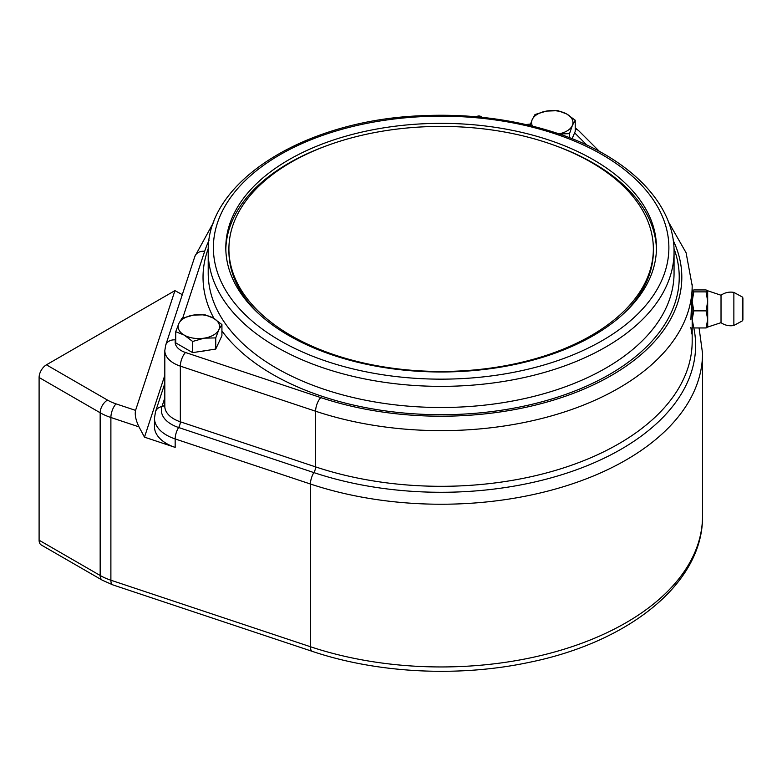 <?xml version="1.0" encoding="UTF-8"?>
<svg xmlns="http://www.w3.org/2000/svg" width="782" height="782" viewBox="0 0 782 782"><rect width="100%" height="100%" fill="white"/><g stroke="black" fill="none" stroke-linecap="round" stroke-linejoin="round"><path stroke-width="1.17" d="M690.877 319.838L692.178 288.871L692.178 341.372A251.042 144.934 180 0 1 315.605 466.893L180.339 421.801A5.181 2.111 -71.6 0 1 178.619 427.51L313.885 472.602A10.352 4.223 108.4 0 0 310.434 484.019L310.434 646.734L110.888 580.215A51.759 29.882 180 0 1 100.164 575.474L39.1 540.215A10.352 5.973 120 0 0 41.241 544.956L102.305 580.205L112.784 584.868L312.331 651.377C377.374 673.312 458.692 677.398 529.15 662.364C629.442 642.081 703.38 582.864 702.529 516.042A261.393 150.916 180 0 1 310.434 646.734A10.352 4.223 108.4 0 0 312.331 651.377M39.1 540.215L39.1 377.501L100.164 412.759A10.352 5.973 -60 0 1 107.486 400.081L46.421 364.823A10.352 5.973 120 0 0 39.1 377.501M182.294 294.658L174.943 290.621L46.421 364.823M482.426 117.378L480.862 116.479A10.352 5.973 120 0 0 476.101 116.762M164.816 375.331L144.484 437.158L175.168 447.382A41.407 23.91 180 0 1 154.465 426.679L154.465 418.223A41.407 23.91 0 0 0 175.168 438.937L310.434 484.019A261.393 150.916 0 0 0 702.529 353.327L699.079 327.951M690.877 327.453L691.757 333.943L692.178 333.533M205.627 350.629A17.341 10.01 180 0 1 200.925 351.353M288.871 335.576A215.324 124.318 180 0 1 225.803 247.669A215.324 124.318 180 0 1 441.126 123.351A215.324 124.318 180 0 1 656.46 247.669A215.324 124.318 180 0 1 523.529 362.525A215.324 124.318 180 0 1 288.871 335.576M656.44 249.36A215.324 124.318 0 0 0 554.252 145.266M328.01 145.266A215.324 124.318 0 0 0 225.822 249.36M259.907 314.814A212.225 122.53 180 0 1 228.911 251.042L228.911 248.93A212.225 122.53 180 0 1 441.126 126.41A212.225 122.53 180 0 1 653.351 248.93A212.225 122.53 180 0 1 522.347 362.134A212.225 122.53 180 0 1 291.07 335.576A212.225 122.53 180 0 1 228.911 248.93M653.351 248.93L653.351 251.042A212.225 122.53 180 0 1 622.355 314.814M102.305 580.205A10.352 5.973 120 0 1 100.164 575.474L100.164 412.759A51.759 29.882 0 0 0 110.888 417.5L139 426.874C135.794 420.266 134.651 414.773 135.56 410.374L116.059 403.874A41.407 23.91 180 0 1 107.486 400.081M174.943 290.621L135.56 410.374M139 426.874L144.484 437.158M221.922 324.559L221.922 335.732L215.734 349.065L192.646 352.633L175.735 342.878L175.735 331.705L178.834 323.523A20.703 11.955 0 0 0 184.19 335.077A20.703 11.955 0 0 0 204.19 338.166A20.703 11.955 0 0 0 218.833 329.721A20.703 11.955 0 0 0 213.466 318.166L221.922 324.559L218.833 329.721L215.734 337.892L204.19 338.166L192.646 341.46L184.19 335.077L175.735 331.705M205.021 314.804L213.466 318.166A20.703 11.955 0 0 0 193.477 315.078L205.021 314.804M215.734 349.065L215.734 337.892M192.646 352.633L192.646 341.46M178.834 323.523L181.923 318.372L193.477 315.078A20.703 11.955 0 0 0 178.834 323.523M575.229 120.223L572.375 125.413A20.703 11.955 0 0 0 566.598 113.937A20.703 11.955 0 0 0 546.491 111.083L557.967 110.673L566.598 113.937L575.229 120.223L575.229 131.396L572.101 138.737M558.944 133.878A20.703 11.955 0 0 0 572.375 125.413L569.521 133.634L558.045 134.045M569.521 137.73L569.521 133.634M530.059 125.511L532.161 119.714A20.703 11.955 0 0 0 532.493 126.107M532.161 119.714L535.015 114.524L546.491 111.083A20.703 11.955 0 0 0 532.161 119.714M693.829 327.951A254.492 146.928 0 0 1 581.231 468.017A254.492 146.928 0 0 1 313.885 472.602A5.181 2.111 -71.6 0 0 315.605 466.893L315.605 411.224A251.042 144.934 0 0 0 692.178 285.704L692.168 284.355M693.79 327.951L706.087 327.951L707.7 319.408L706.087 310.865L707.7 301.363L706.087 291.872L707.7 290.904L706.087 289.946L693.79 289.946L692.178 290.904L693.79 291.872L692.178 301.363L693.79 310.865L692.178 319.408L693.79 327.951L692.178 326.984M693.79 310.865L706.087 310.865M693.79 291.872L706.087 291.872M721.024 322.663L707.7 327.062L707.661 290.757L721.024 295.234L721.024 322.663A16.823 16.823 0 0 0 733.907 325.478M707.7 326.984L706.087 327.951M733.868 325.478L733.868 292.409L742.353 297.004L742.353 320.884L733.868 325.478M742.353 320.884L742.9 319.975L742.9 297.922L742.353 297.004M116.059 403.874A10.352 4.223 -71.6 0 0 110.888 417.5L110.888 580.215A10.352 4.223 108.4 0 0 112.784 584.868M164.816 397.891L161.972 406.542A34.506 19.921 0 0 0 178.619 427.51A10.352 4.223 108.4 0 0 175.168 438.937L175.168 447.382M164.816 404.773A5.181 4.154 18.2 0 1 161.972 406.542A10.352 8.309 -161.8 0 0 155.52 411.645L154.465 418.223M185.52 352.506A10.352 4.223 108.4 0 0 180.339 366.132L180.339 421.801A31.055 17.927 180 0 1 164.816 406.278L164.816 350.61A31.055 17.927 0 0 0 180.339 366.132L315.605 411.224A10.352 4.223 108.4 0 1 320.786 397.598L185.52 352.506A20.703 11.955 180 0 1 175.53 339.926L175.735 339.29M673.253 240.514A240.69 138.961 180 0 1 588.201 387.246A240.69 138.961 180 0 1 320.786 397.598M574.623 132.813L586.969 145.169M182.714 318.059L204.659 251.325A240.69 138.961 180 0 1 208.999 240.514M221.922 330.923A238.099 137.466 0 0 0 272.762 374.451A238.099 137.466 0 0 0 554.829 398.028A238.099 137.466 0 0 0 673.986 248.559M208.276 248.559A238.099 137.466 0 0 0 213.985 318.47M674.055 251.892L674.055 273.026A232.928 134.475 180 0 1 530.264 397.266A232.928 134.475 180 0 1 276.427 368.117A232.928 134.475 180 0 1 208.208 273.026L208.208 251.892A232.928 134.475 0 0 0 276.427 346.983A232.928 134.475 0 0 0 530.264 376.132A232.928 134.475 0 0 0 674.055 251.892C674.651 201.785 625.874 154.728 553.118 131.953C511.36 118.805 466.844 113.429 419.572 115.804C304.12 120.711 206.174 181.717 208.208 251.892M280.083 340.639A227.748 131.493 180 0 1 382.183 120.653A227.748 131.493 180 0 1 661.122 281.696A227.748 131.493 180 0 1 280.083 340.639M175.53 339.926A10.352 8.309 -161.8 0 0 165.696 345.145L164.816 350.61M204.659 251.325A10.352 8.309 -161.8 0 0 194.826 256.545L165.696 345.145M575.229 129.196A10.352 7.321 -45 0 1 578.797 130.809L575.229 127.857M155.52 411.645L164.816 383.405M668.414 221.834L686.088 252.733L692.178 285.704M213.848 221.834L194.826 256.545M525.944 124.543L530.538 124.045M578.797 130.809L599.452 151.464M702.529 353.327L702.529 516.042M733.907 292.419A16.823 16.823 0 0 0 721.024 295.225"/></g></svg>
